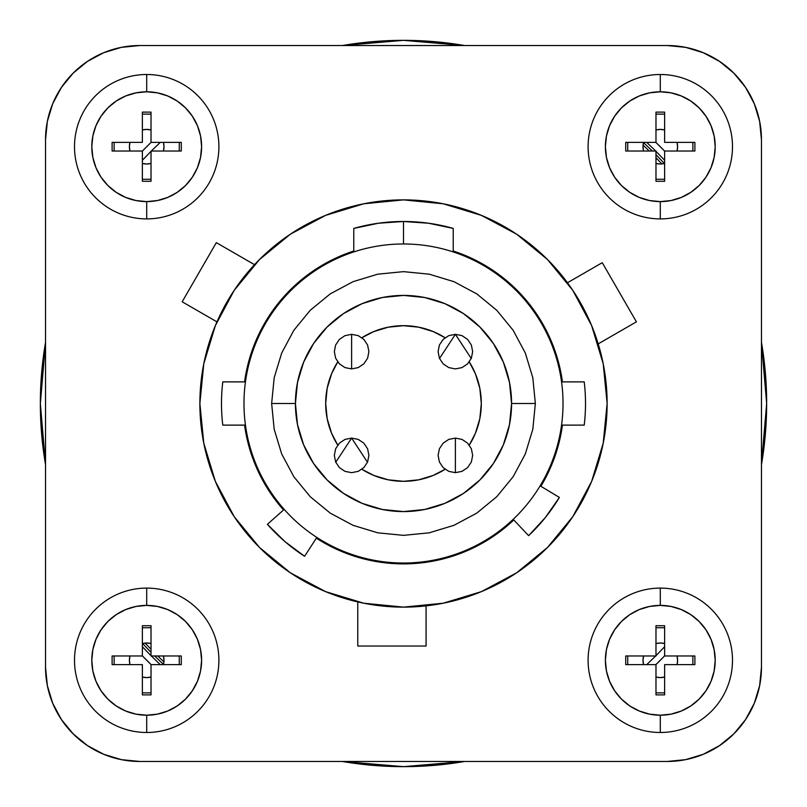 <?xml version="1.0" encoding="UTF-8"?>
<svg xmlns="http://www.w3.org/2000/svg" width="807" height="807" viewBox="0 0 807 807"><rect width="100%" height="100%" fill="white"/><g stroke="black" fill="none" stroke-linecap="round" stroke-linejoin="round"><path stroke-width="1.21" d="M325.685 403.5A77.815 77.815 0 0 1 337.719 361.919L331.606 373.722L327.178 388.318L325.685 403.5L327.178 418.682L331.606 433.278L337.719 445.081A77.815 77.815 0 0 1 325.685 403.5M361.919 337.719A77.815 77.815 0 0 1 445.081 337.719L433.278 331.606L418.682 327.178L403.5 325.685L388.318 327.178L373.722 331.606L361.919 337.719M469.281 361.919A77.815 77.815 0 0 1 481.315 403.5L479.822 388.318L475.394 373.722L469.281 361.919M295.423 403.5A108.077 108.077 0 0 0 403.5 511.577A108.077 108.077 0 0 0 511.577 403.5L535.354 403.5L511.577 403.5A108.077 108.077 0 0 0 403.5 295.423A108.077 108.077 0 0 0 295.423 403.5L271.646 403.5L295.423 403.5L297.501 382.417L303.644 362.141L313.63 343.449L327.077 327.077L343.449 313.63L362.141 303.644L382.417 297.501L403.5 295.423L424.583 297.501L444.859 303.644L463.551 313.63L479.923 327.077L493.37 343.449L503.356 362.141L509.499 382.417L511.577 403.5L509.499 424.583L503.356 444.859L493.37 463.551L479.923 479.923L463.551 493.37L444.859 503.356L424.583 509.499L403.5 511.577L382.417 509.499L362.141 503.356L343.449 493.37L327.077 479.923L313.63 463.551L303.644 444.859L297.501 424.583L295.423 403.5M361.919 469.281L373.722 475.394L388.318 479.822L403.5 481.315L418.682 479.822L433.278 475.394L445.081 469.281A77.815 77.815 0 0 1 361.919 469.281M469.281 445.081L475.394 433.278L479.822 418.682L481.315 403.5A77.815 77.815 0 0 1 469.281 445.081M535.354 403.5L532.822 429.223L525.317 453.958L513.131 476.755L496.739 496.739L476.755 513.131L453.958 525.317L429.223 532.822L403.5 535.354L377.777 532.822L353.042 525.317L330.245 513.131L310.261 496.739L293.869 476.755L281.683 453.958L274.178 429.223L271.646 403.5L274.178 377.777L281.683 353.042L293.869 330.245L310.261 310.261L330.245 293.869L353.042 281.683L377.777 274.178L403.5 271.646L429.223 274.178L453.958 281.683L476.755 293.869L496.739 310.261L513.131 330.245L525.317 353.042L532.822 377.777L535.354 403.5M163.498 664.413L154.641 655.98M151.02 652.359L142.587 643.502M142.375 655.879L146.713 660.287L142.375 655.879A363.15 363.15 0 0 0 151.121 664.625A363.15 363.15 0 0 1 142.375 655.879A363.15 363.15 0 0 0 151.121 664.625L142.375 655.879M655.879 142.375A363.15 363.15 0 0 1 664.625 151.121L660.287 146.713L664.625 151.121A363.15 363.15 0 0 0 655.879 142.375L664.625 151.121A363.15 363.15 0 0 0 655.879 142.375L660.287 146.713M660.338 660.237L664.625 655.879A363.15 363.15 0 0 1 660.348 660.227A363.15 363.15 0 0 0 664.625 655.879A363.15 363.15 0 0 1 655.879 664.625A363.15 363.15 0 0 0 660.217 660.358A363.15 363.15 0 0 1 655.879 664.625L663.112 657.423M643.502 142.587L652.359 151.02M655.98 154.641L664.413 163.498M144.201 149.245L142.375 151.121A363.15 363.15 0 0 1 151.121 142.375A363.15 363.15 0 0 0 142.375 151.121L146.692 146.733M403.621 766.65L464.671 761.465A363.15 363.15 0 0 1 403.5 766.65A363.15 363.15 0 0 0 403.682 766.65A363.15 363.15 0 0 1 403.318 766.65A363.15 363.15 0 0 0 403.45 766.65M766.65 403.379L761.465 342.329L763.614 356.613L766.65 403.5A363.15 363.15 0 0 1 766.65 403.682M664.625 655.879L655.879 664.625M146.713 146.713L151.121 142.375L146.713 146.713M145.139 643.078L151.02 649.262M157.738 655.98L163.922 661.861M661.861 163.922L655.98 157.738M649.262 151.02L643.078 145.139M45.535 464.671L43.386 450.387L40.35 403.5L45.535 342.329A363.15 363.15 0 0 0 45.535 464.661L40.35 403.621M356.613 43.386L403.5 40.35L356.613 43.386L342.329 45.535L403.379 40.35M403.5 40.35L450.387 43.386L403.5 40.35L464.671 45.535L450.387 43.386L464.671 45.535A363.15 363.15 0 0 0 342.339 45.535M763.614 356.613L766.65 403.5L761.465 464.671L763.614 450.387L761.465 464.671A363.15 363.15 0 0 0 761.465 342.339M403.5 766.65L342.329 761.465A363.15 363.15 0 0 0 403.5 766.65L356.613 763.614L342.329 761.465L356.613 763.614L403.5 766.65L450.387 763.614L403.5 766.65M151.121 664.625L146.713 660.287M664.625 160.28L655.98 151.323M655.677 151.02L646.72 142.375M160.28 142.375L151.323 151.02M151.02 151.323L142.375 160.28M142.375 646.72L151.02 655.677M151.323 655.98L160.28 664.625M646.72 664.625L655.677 655.98M655.98 655.677L664.625 646.72M766.65 403.5L763.614 450.387L766.65 403.5A363.15 363.15 0 0 0 766.65 403.318M142.375 151.121A363.15 363.15 0 0 1 151.121 142.375M418.591 606.561A203.626 203.626 0 0 0 590.351 322.578M403.5 199.874L363.775 203.788L325.574 215.378L290.369 234.191L259.521 259.521L234.191 290.369L215.378 325.574L203.788 363.775L199.874 403.5L203.788 443.225L215.378 481.426L234.191 516.631L259.521 547.479L290.369 572.809L325.574 591.622L363.775 603.212L403.5 607.126L443.225 603.212L481.426 591.622L516.631 572.809L547.479 547.479L572.809 516.631L591.622 481.426L603.212 443.225L607.126 403.5L603.212 363.775L591.622 325.574L572.809 290.369L547.479 259.521L516.631 234.191L481.426 215.378L443.225 203.788L403.5 199.874A203.626 203.626 0 0 1 607.126 403.5A203.626 203.626 0 0 1 403.5 607.126A203.626 203.626 0 0 1 199.874 403.5A203.626 203.626 0 0 1 403.5 199.874A203.626 203.626 0 0 0 254.064 265.18M573.242 291.024L571.346 288.22M593.145 329.347L590.895 323.849M598.209 343.883L636.4 321.832L602.254 262.678L568.32 282.268M254.528 264.686L216.326 242.635L182.17 301.788L216.105 321.378M366.6 603.757L357.773 601.921L357.773 646.034L426.076 646.034L426.076 606.38M370.958 604.504L366.307 603.697M45.535 667.218L45.535 139.782A94.248 94.248 0 0 1 139.782 45.535L121.393 47.351L103.72 52.707L87.428 61.423L73.144 73.144L61.423 87.428L52.707 103.72L47.351 121.393L45.535 139.782L45.535 667.218L47.351 685.607L52.707 703.28L61.423 719.572L73.144 733.856L87.428 745.577L103.72 754.293L121.393 759.649L139.782 761.465A94.248 94.248 0 0 1 45.535 667.218L47.351 685.607L52.707 703.28L61.423 719.572L73.144 733.856L87.428 745.577L103.72 754.293M139.782 45.535L667.218 45.535A94.248 94.248 0 0 1 761.465 139.782L759.649 121.393L754.293 103.72L745.577 87.428L733.856 73.144L719.572 61.423L703.28 52.707L685.607 47.351L667.218 45.535L139.782 45.535L121.393 47.351L103.72 52.707L87.428 61.423L73.144 73.144L61.423 87.428L52.707 103.72M761.465 139.782L761.465 667.218A94.248 94.248 0 0 1 667.218 761.465L685.607 759.649L703.28 754.293L719.572 745.577L733.856 733.856L745.577 719.572L754.293 703.28L759.649 685.607L761.465 667.218L761.465 139.782L759.649 121.393L754.293 103.72L745.577 87.428L733.856 73.144L719.572 61.423L703.28 52.707M667.218 761.465L139.782 761.465L667.218 761.465L685.607 759.649L703.28 754.293L719.572 745.577L733.856 733.856L745.577 719.572L754.293 703.28M426.076 605.865L426.076 646.034L357.773 646.034L357.773 601.921L361.627 602.768M216.952 321.872L182.17 301.788L216.326 242.635L251.945 263.203M567.462 282.763L602.254 262.678L636.4 321.832L600.781 342.4M602.254 262.678L636.4 321.832M362.424 602.94L365.127 603.475L362.414 602.94M240.819 281.038A203.626 203.626 0 0 0 235.301 288.724M222.782 425.118A182.009 182.009 0 0 1 222.782 381.882L244.571 381.882A160.391 160.391 0 0 1 353.779 251.007L353.779 228.411L353.779 251.007L332.978 259.44L313.56 270.698L295.907 284.548L280.352 300.739L267.218 318.936L256.747 338.789L249.141 359.912L244.571 381.882L222.782 381.882A182.009 182.009 0 0 0 222.782 425.118L244.571 425.118L222.782 425.118M283.55 509.974A160.391 160.391 0 0 1 244.571 425.118L249.484 448.268L257.746 470.441L269.185 491.16L283.55 509.974L267.379 524.328L283.55 509.974M304.592 556.285A182.009 182.009 0 0 1 267.379 524.328L284.911 541.568L304.592 556.285L316.344 538.148L304.592 556.285M513.777 519.96A160.391 160.391 0 0 1 316.344 538.148L339.878 550.727L365.168 559.241L391.526 563.447L418.208 563.215L444.486 558.565L469.634 549.628L492.946 536.635L513.777 519.96L528.646 535.656L513.777 519.96M559.392 497.435A182.009 182.009 0 0 1 528.646 535.656L545.31 517.59L559.392 497.435L540.882 486.278L559.392 497.435M562.429 425.118A160.391 160.391 0 0 1 540.882 486.278L554.772 456.802L562.429 425.118L584.218 425.118L562.429 425.118M584.218 381.882A182.009 182.009 0 0 1 584.218 425.118A182.009 182.009 0 0 0 584.218 381.882L562.429 381.882L584.218 381.882M453.221 251.007A160.391 160.391 0 0 1 562.429 381.882L557.859 359.912L550.253 338.789L539.782 318.936L526.648 300.739L511.093 284.548L493.44 270.698L474.022 259.44L453.221 251.007L453.221 228.411L453.221 251.007M353.779 228.411A182.009 182.009 0 0 1 453.221 228.411L428.598 223.236L403.5 221.491L403.5 243.976L403.5 221.491L378.402 223.236L353.779 228.411M455.38 438.09L455.38 472.67L455.38 438.09L448.753 439.401L443.144 443.154L439.401 448.763L438.09 455.37L439.401 461.987L443.154 467.606L448.763 471.359L455.38 472.67L461.987 471.359L467.596 467.616L471.349 462.007L472.67 455.39L471.359 448.773L467.616 443.164L462.018 439.412L455.38 438.09M439.502 358.49L455.38 334.33L471.248 358.5M455.38 334.33L461.997 335.641L467.606 339.394L471.359 345.013L472.67 351.63L471.359 358.237L467.606 363.846L462.007 367.599L455.38 368.91L448.742 367.589L443.144 363.836L439.401 358.227L438.09 351.61L439.412 344.993L443.164 339.384L448.763 335.641L455.38 334.33M351.62 334.33L351.62 368.91L351.62 334.33L344.993 335.651L339.394 339.394L335.641 345.003L334.33 351.62L335.641 358.237L339.394 363.846L345.003 367.599L351.62 368.91L358.237 367.599L363.836 363.856L367.589 358.258L368.91 351.63L367.599 345.013L363.856 339.404L358.258 335.651L351.62 334.33M335.752 462.24L351.62 438.09L367.488 462.25M351.62 438.09L358.237 439.401L363.846 443.154L367.599 448.763L368.91 455.38L367.599 461.997L363.856 467.606L358.247 471.349L351.62 472.67L344.982 471.349L339.384 467.596L335.641 461.987L334.33 455.37L335.651 448.742L339.404 443.144L345.013 439.401L351.62 438.09M403.5 563.891L403.5 563.024A159.524 159.524 0 0 0 563.024 403.5A159.524 159.524 0 0 0 403.5 243.976A159.524 159.524 0 0 0 243.976 403.5A159.524 159.524 0 0 0 403.5 563.024L403.5 563.891M660.297 129.413A17.29 17.29 0 0 0 655.98 129.957A17.29 17.29 0 0 1 664.625 129.957A17.29 17.29 0 0 0 660.297 129.413L655.98 129.957M643.552 142.375A17.29 17.29 0 0 0 643.552 151.02A17.29 17.29 0 0 1 643.552 142.375L643.008 146.682M655.98 163.448A17.29 17.29 0 0 0 660.297 163.992A17.29 17.29 0 0 1 655.98 163.448L660.277 163.992A17.29 17.29 0 0 0 664.625 163.448A17.29 17.29 0 0 1 660.297 163.992M146.703 129.413A17.29 17.29 0 0 0 142.375 129.957A17.29 17.29 0 0 1 151.02 129.957A17.29 17.29 0 0 0 146.703 129.413L151.02 129.957M129.957 142.375A17.29 17.29 0 0 0 129.957 151.02A17.29 17.29 0 0 1 129.957 142.375L129.413 146.682M142.375 163.448A17.29 17.29 0 0 0 146.703 163.992A17.29 17.29 0 0 1 142.375 163.448L146.682 163.992M146.703 643.008A17.29 17.29 0 0 0 142.375 643.552A17.29 17.29 0 0 1 151.02 643.552A17.29 17.29 0 0 0 146.703 643.008L151.02 643.552M129.957 655.98A17.29 17.29 0 0 0 129.957 664.625A17.29 17.29 0 0 1 129.957 655.98L129.413 660.277M142.375 677.043A17.29 17.29 0 0 0 146.703 677.587A17.29 17.29 0 0 1 142.375 677.043L146.682 677.587M660.297 643.008A17.29 17.29 0 0 0 655.98 643.552A17.29 17.29 0 0 1 664.625 643.552A17.29 17.29 0 0 0 660.297 643.008L655.98 643.552M643.552 655.98A17.29 17.29 0 0 0 643.552 664.625A17.29 17.29 0 0 1 643.552 655.98L643.008 660.277M655.98 677.043A17.29 17.29 0 0 0 660.297 677.587A17.29 17.29 0 0 1 655.98 677.043L660.277 677.587A17.29 17.29 0 0 0 664.625 677.043A17.29 17.29 0 0 1 660.297 677.587M464.671 761.465L450.387 763.614M40.35 403.5L43.386 356.613L45.535 342.329L43.386 356.613L40.35 403.5L43.386 450.387M151.02 114.13L142.375 114.13M114.13 142.375L114.13 151.02M142.375 179.275L151.02 179.275M179.275 151.02L179.275 142.375M142.375 692.87L151.02 692.87M179.275 664.625L179.275 655.98M151.02 627.725L142.375 627.725M114.13 655.98L114.13 664.625M655.98 179.275L664.625 179.275M692.87 151.02L692.87 142.375M664.625 114.13L655.98 114.13M627.725 142.375L627.725 151.02M664.625 627.725L655.98 627.725M627.725 655.98L627.725 664.625M655.98 692.87L664.625 692.87M692.87 664.625L692.87 655.98M677.043 664.625A17.29 17.29 0 0 0 677.043 655.98A17.29 17.29 0 0 1 677.043 664.625L677.587 660.318M146.703 677.587A17.29 17.29 0 0 0 151.02 677.043A17.29 17.29 0 0 1 146.703 677.587L151.02 677.043M163.448 664.625A17.29 17.29 0 0 0 163.448 655.98A17.29 17.29 0 0 1 163.448 664.625L163.992 660.318M146.703 163.992A17.29 17.29 0 0 0 151.02 163.448A17.29 17.29 0 0 1 146.703 163.992L151.02 163.448M163.448 151.02A17.29 17.29 0 0 0 163.448 142.375A17.29 17.29 0 0 1 163.448 151.02L163.992 146.723M677.043 151.02A17.29 17.29 0 0 0 677.043 142.375A17.29 17.29 0 0 1 677.043 151.02L677.587 146.723M643.008 146.723L643.552 151.02M660.318 163.992L664.625 163.448M677.587 146.682L677.043 142.375M664.625 129.957L660.318 129.413M146.682 129.413L142.375 129.957M129.413 146.723L129.957 151.02M163.992 146.682L163.448 142.375M146.682 643.008L142.375 643.552M129.413 660.318L129.957 664.625M163.992 660.277L163.448 655.98M643.008 660.318L643.552 664.625M660.318 677.587L664.625 677.043M677.587 660.277L677.043 655.98M664.625 643.552L660.318 643.008M146.703 588.101A72.196 72.196 0 0 1 218.899 660.297A72.196 72.196 0 0 1 146.703 732.494A72.196 72.196 0 0 0 218.899 660.297A72.196 72.196 0 0 0 146.703 588.101L146.703 605.391A54.906 54.906 0 0 1 201.609 660.297A54.906 54.906 0 0 1 146.703 715.204L146.703 732.494L146.703 715.204L157.415 714.145L167.715 711.028L177.207 705.954L185.529 699.124L192.348 690.802L197.422 681.31L200.55 671.01L201.609 660.297L200.55 649.585L197.422 639.285L192.348 629.793L185.529 621.471L177.207 614.652L167.715 609.578L157.415 606.45L146.703 605.391L135.99 606.45L125.69 609.578L116.198 614.652L107.876 621.471L101.046 629.793L95.972 639.285L92.855 649.585L91.796 660.297L92.855 671.01L95.972 681.31L101.046 690.802L107.876 699.124L116.198 705.954L125.69 711.028L135.99 714.145L146.703 715.204A54.906 54.906 0 0 1 91.796 660.297A54.906 54.906 0 0 1 146.703 605.391L146.703 588.101A72.196 72.196 0 0 0 74.506 660.297A72.196 72.196 0 0 0 146.703 732.494A72.196 72.196 0 0 1 74.506 660.297A72.196 72.196 0 0 1 146.703 588.101M112.112 664.625L142.375 664.625L142.375 694.888L142.375 664.625L112.112 664.625L112.112 655.98L142.375 655.98L142.375 625.718L142.375 655.98L112.112 655.98M151.02 694.888L151.02 664.625L181.282 664.625L181.282 655.98L151.02 655.98L151.02 625.718L142.375 625.718L151.02 625.718L151.02 655.98L181.282 655.98L181.282 664.625L151.02 664.625L151.02 694.888L142.375 694.888M146.703 74.506A72.196 72.196 0 0 1 218.899 146.703A72.196 72.196 0 0 1 146.703 218.899A72.196 72.196 0 0 0 218.899 146.703A72.196 72.196 0 0 0 146.703 74.506L146.703 91.796A54.906 54.906 0 0 1 201.609 146.703A54.906 54.906 0 0 1 146.703 201.609L146.703 218.899L146.703 201.609L157.415 200.55L167.715 197.422L177.207 192.348L185.529 185.529L192.348 177.207L197.422 167.715L200.55 157.415L201.609 146.703L200.55 135.99L197.422 125.69L192.348 116.198L185.529 107.876L177.207 101.046L167.715 95.972L157.415 92.855L146.703 91.796L135.99 92.855L125.69 95.972L116.198 101.046L107.876 107.876L101.046 116.198L95.972 125.69L92.855 135.99L91.796 146.703L92.855 157.415L95.972 167.715L101.046 177.207L107.876 185.529L116.198 192.348L125.69 197.422L135.99 200.55L146.703 201.609A54.906 54.906 0 0 1 91.796 146.703A54.906 54.906 0 0 1 146.703 91.796L146.703 74.506A72.196 72.196 0 0 0 74.506 146.703A72.196 72.196 0 0 0 146.703 218.899A72.196 72.196 0 0 1 74.506 146.703A72.196 72.196 0 0 1 146.703 74.506M142.375 112.112L142.375 142.375L142.375 112.112L151.02 112.112L151.02 142.375L181.282 142.375L181.282 151.02L151.02 151.02L151.02 181.282L142.375 181.282L151.02 181.282L151.02 151.02L181.282 151.02L181.282 142.375L151.02 142.375L151.02 112.112M112.112 142.375L142.375 142.375L112.112 142.375L112.112 151.02L142.375 151.02L142.375 181.282L142.375 151.02L112.112 151.02M660.297 74.506A72.196 72.196 0 0 1 732.494 146.703A72.196 72.196 0 0 1 660.297 218.899A72.196 72.196 0 0 0 732.494 146.703A72.196 72.196 0 0 0 660.297 74.506L660.297 91.796A54.906 54.906 0 0 1 715.204 146.703A54.906 54.906 0 0 1 660.297 201.609L660.297 218.899L660.297 201.609L671.01 200.55L681.31 197.422L690.802 192.348L699.124 185.529L705.954 177.207L711.028 167.715L714.145 157.415L715.204 146.703L714.145 135.99L711.028 125.69L705.954 116.198L699.124 107.876L690.802 101.046L681.31 95.972L671.01 92.855L660.297 91.796L649.585 92.855L639.285 95.972L629.793 101.046L621.471 107.876L614.652 116.198L609.578 125.69L606.45 135.99L605.391 146.703L606.45 157.415L609.578 167.715L614.652 177.207L621.471 185.529L629.793 192.348L639.285 197.422L649.585 200.55L660.297 201.609A54.906 54.906 0 0 1 605.391 146.703A54.906 54.906 0 0 1 660.297 91.796L660.297 74.506A72.196 72.196 0 0 0 588.101 146.703A72.196 72.196 0 0 0 660.297 218.899A72.196 72.196 0 0 1 588.101 146.703A72.196 72.196 0 0 1 660.297 74.506M655.98 112.112L655.98 142.375L655.98 112.112L664.625 112.112L664.625 142.375L694.888 142.375L694.888 151.02L664.625 151.02L664.625 181.282L655.98 181.282L664.625 181.282L664.625 151.02L694.888 151.02M625.718 142.375L655.98 142.375L625.718 142.375L625.718 151.02L655.98 151.02L655.98 181.282L655.98 151.02L625.718 151.02L625.718 142.375M664.625 112.112L664.625 142.375L694.888 142.375M660.297 732.494A72.196 72.196 0 0 1 588.101 660.297A72.196 72.196 0 0 1 660.297 588.101A72.196 72.196 0 0 0 588.101 660.297A72.196 72.196 0 0 0 660.297 732.494L660.297 715.204A54.906 54.906 0 0 1 605.391 660.297A54.906 54.906 0 0 1 660.297 605.391L660.297 588.101L660.297 605.391L649.585 606.45L639.285 609.578L629.793 614.652L621.471 621.471L614.652 629.793L609.578 639.285L606.45 649.585L605.391 660.297L606.45 671.01L609.578 681.31L614.652 690.802L621.471 699.124L629.793 705.954L639.285 711.028L649.585 714.145L660.297 715.204L671.01 714.145L681.31 711.028L690.802 705.954L699.124 699.124L705.954 690.802L711.028 681.31L714.145 671.01L715.204 660.297L714.145 649.585L711.028 639.285L705.954 629.793L699.124 621.471L690.802 614.652L681.31 609.578L671.01 606.45L660.297 605.391A54.906 54.906 0 0 1 715.204 660.297A54.906 54.906 0 0 1 660.297 715.204L660.297 732.494A72.196 72.196 0 0 0 732.494 660.297A72.196 72.196 0 0 0 660.297 588.101A72.196 72.196 0 0 1 732.494 660.297A72.196 72.196 0 0 1 660.297 732.494M664.625 694.888L664.625 664.625L664.625 694.888L655.98 694.888L655.98 664.625L625.718 664.625L625.718 655.98L655.98 655.98L655.98 625.718L664.625 625.718L655.98 625.718L655.98 655.98L625.718 655.98L625.718 664.625L655.98 664.625L655.98 694.888M694.888 664.625L664.625 664.625L694.888 664.625L694.888 655.98L664.625 655.98L664.625 625.718L664.625 655.98L694.888 655.98"/></g></svg>
